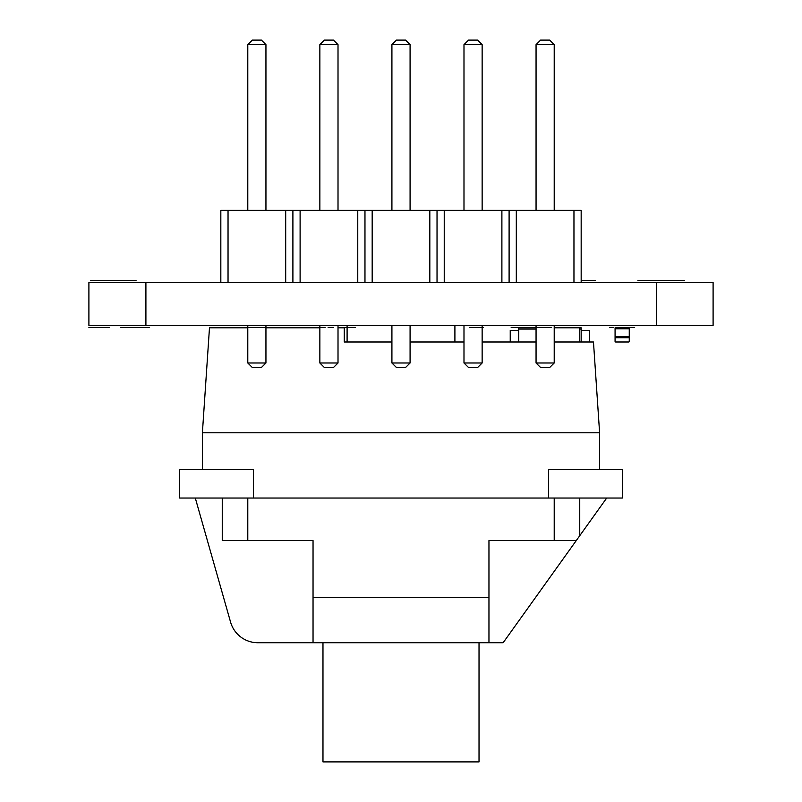 <?xml version="1.0" encoding="UTF-8"?>
<svg xmlns="http://www.w3.org/2000/svg" width="802" height="802" viewBox="0 0 802 802"><rect width="100%" height="100%" fill="white"/><g stroke="black" fill="none" stroke-linecap="round" stroke-linejoin="round"><path stroke-width="1.2" d="M615.074 328.79L629.259 328.79L629.259 327.797L615.074 327.797L615.074 337.732L629.259 337.732L629.259 341.421A0.571 0.571 0 0 1 628.688 341.983L615.635 341.983L628.688 341.983M629.259 328.79L629.259 341.421M518.744 330.354L510.232 330.354L510.232 341.983M581.169 330.354L589.681 330.354L589.681 341.983M554.212 327.797L581.169 327.797L581.169 341.983M536.057 329.071L518.744 329.071L518.744 327.797L536.057 327.797M518.744 329.071L518.744 341.983M615.074 341.421L615.074 337.732L615.074 341.421A0.571 0.571 0 0 0 615.635 341.983M228.039 210.335L228.039 282.404L220.831 282.404L220.831 210.335L581.169 210.335L581.169 282.404L573.961 282.404L573.961 210.335M228.039 282.404L285.692 282.404L285.692 210.335M285.692 282.404L573.961 282.404M292.9 282.404L292.9 210.335M300.108 282.404L300.108 210.335M357.762 282.404L357.762 210.335M364.97 282.404L364.97 210.335M372.178 282.404L372.178 210.335M429.822 282.404L429.822 210.335M437.03 282.404L437.03 210.335M444.238 282.404L444.238 210.335M501.892 282.404L501.892 210.335M509.1 282.404L509.1 210.335M516.308 282.404L516.308 210.335M265.943 325.391L265.943 362.985L247.788 362.985L247.788 325.391M338.013 325.391L338.013 362.985L319.858 362.985L319.858 325.391M410.083 325.391L410.083 362.985L391.917 362.985L391.917 325.391M554.212 325.391L554.212 362.985L536.057 362.985L536.057 325.391M463.987 325.391L463.987 362.985L482.142 362.985L482.142 325.391M247.788 210.335L247.788 44.641L252.329 40.1L261.402 40.1L265.943 44.641L247.788 44.641M265.943 210.335L265.943 44.641M319.858 210.335L319.858 44.641L324.389 40.1L333.472 40.1L338.013 44.641L319.858 44.641M338.013 210.335L338.013 44.641M391.917 210.335L391.917 44.641L396.459 40.1L405.541 40.1L410.083 44.641L391.917 44.641M410.083 210.335L410.083 44.641M536.057 210.335L536.057 44.641L540.598 40.1L549.671 40.1L554.212 44.641L536.057 44.641M554.212 210.335L554.212 44.641M482.142 210.335L482.142 44.641L463.987 44.641L468.528 40.1L477.611 40.1L482.142 44.641M463.987 210.335L463.987 44.641M247.788 362.985L252.329 367.517L261.402 367.517L265.943 362.985M319.858 362.985L324.389 367.517L333.472 367.517L338.013 362.985M391.917 362.985L396.459 367.517L405.541 367.517L410.083 362.985M536.057 362.985L540.598 367.517L549.671 367.517L554.212 362.985M482.142 362.985L477.611 367.517L468.528 367.517L463.987 362.985M253.462 498.032L253.462 469.661L179.698 469.661L179.698 498.032L548.538 498.032L548.538 469.661L622.302 469.661L622.302 498.032L548.538 498.032M247.788 327.797L209.482 327.797L202.395 432.779L599.605 432.779L599.605 469.661M202.395 432.779L202.395 469.661M488.959 597.34L488.959 540.598L576.247 540.598L503.145 642.733L488.959 642.733L488.959 597.34L313.041 597.34L313.041 642.733L488.959 642.733M313.041 642.733L257.873 642.733A28.371 28.371 0 0 1 230.575 622.121L195.297 498.032M576.247 540.598L606.703 498.032M222.254 498.032L222.254 540.598L313.041 540.598L313.041 597.34M579.746 498.032L579.746 535.696M599.605 432.779L593.47 341.983L554.212 341.983M265.943 327.797L319.858 327.797M338.013 327.797L344.258 327.797L344.258 341.983L391.917 341.983M410.083 341.983L463.987 341.983M482.142 341.983L536.057 341.983M344.258 333.472L344.258 341.983M479.025 642.733L479.025 761.9L322.975 761.9L322.975 642.733M609.811 327.517L613.089 327.517L609.811 327.517M631.374 327.517L634.653 327.517L631.374 327.517M149.603 327.517L120.571 327.517L149.603 327.517M610.382 327.517L613.65 327.517L610.382 327.517M630.803 327.517L634.081 327.517L630.803 327.517M88.902 327.517L109.473 327.517L88.902 327.517M247.788 327.517L265.943 327.517M261.823 327.517L243.237 327.517L261.823 327.517M469.621 327.517L483.245 327.517L469.621 327.517M511.175 327.517L528.749 327.517L511.175 327.517M533.32 327.517L551.616 327.517L533.32 327.517M556.468 327.517L580.016 327.517L556.468 327.517M567.756 327.517L574.533 327.517L567.756 327.517M310.053 327.517L325.101 327.517L310.053 327.517M328.108 327.517L332.94 327.517L328.108 327.517M342.374 327.517L355.296 327.517L342.374 327.517M328.98 327.517L333.432 327.517L328.98 327.517M645.259 280.419L684.377 280.419L645.259 280.419M581.169 280.419L595.395 280.419L581.169 280.419M107.528 280.419L98.375 280.419L107.528 280.419M90.456 280.419L136.039 280.419L90.456 280.419M112.26 280.419L108.601 280.419L112.26 280.419M120.17 280.419L94.556 280.419L120.17 280.419M131.317 280.419L95.167 280.419L131.317 280.419M663.805 280.419L637.921 280.419L663.805 280.419M639.284 280.419L670.001 280.419L639.284 280.419M656.357 325.391L713.098 325.391L713.098 282.545L656.357 282.545L656.357 325.391L88.902 325.391L88.902 282.545L656.357 282.545M88.902 282.545L88.902 325.391L88.902 282.545M615.074 336.74L629.259 336.74M581.169 329.071L579.746 329.071M554.212 498.032L554.212 540.598M247.788 498.032L247.788 540.598M145.904 282.545L145.904 325.391M579.746 327.797L579.746 341.983M454.904 341.983L454.904 325.391M347.096 341.983L347.096 325.391"/></g></svg>
